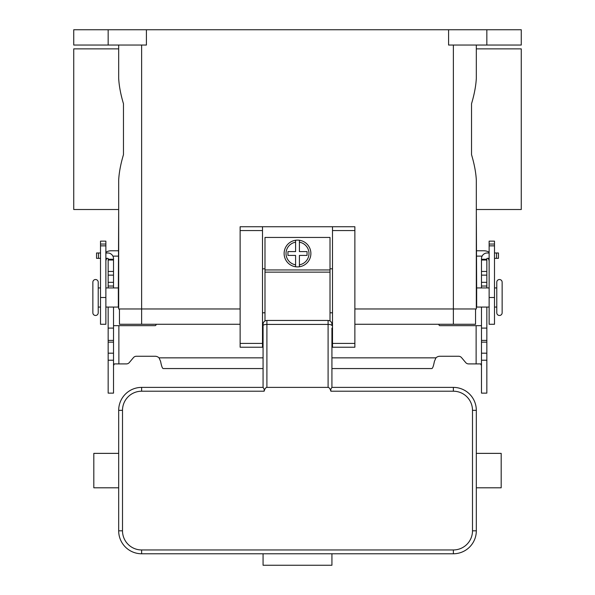 <?xml version="1.0" encoding="UTF-8"?>
<svg xmlns="http://www.w3.org/2000/svg" width="595" height="595" viewBox="0 0 595 595"><rect width="100%" height="100%" fill="white"/><g stroke="black" fill="none" stroke-linecap="round" stroke-linejoin="round"><path stroke-width="0.89" d="M486.836 307.065L486.836 393.124L481.481 393.124L481.481 307.065M108.164 307.065L108.164 393.124L113.519 393.124L113.519 307.065M468.607 363.909A3.823 3.823 0 0 1 465.677 362.541A3.823 3.823 0 0 0 468.607 363.909L480.656 363.909L481.481 365.568M108.164 287.935L108.164 258.721A0.379 0.379 0 0 0 107.777 258.342L105.865 258.342M105.865 252.987L107.777 252.987A5.734 5.734 0 0 1 113.519 258.721L113.519 287.935M113.519 365.568L114.344 363.909L126.393 363.909A3.823 3.823 0 0 0 129.323 362.541L133.451 357.625A3.823 3.823 0 0 1 136.381 356.256L155.079 356.256A5.734 5.734 0 0 1 159.051 357.848L160.628 361.47C161.468 365.947 162.309 368.312 163.156 368.558L263.072 368.558M156.188 324.275L156.009 324.944A0.959 0.959 0 0 1 155.079 325.658L113.519 325.658M108.164 328.098L113.519 328.098M108.164 259.249L113.519 259.249M96.546 258.342L96.546 252.987L96.546 258.342L100.51 258.342M100.51 252.987L96.546 252.987M481.481 325.658L439.921 325.658A0.959 0.959 0 0 1 438.991 324.944L438.812 324.275M331.928 368.558L431.844 368.558C432.684 368.32 433.532 365.955 434.372 361.47L435.949 357.848A5.734 5.734 0 0 1 439.921 356.256L458.619 356.256A3.823 3.823 0 0 1 461.549 357.625L465.677 362.541M489.135 258.342L487.223 258.342A0.379 0.379 0 0 0 486.836 258.721L486.836 287.935M481.481 287.935L481.481 258.721A5.734 5.734 0 0 1 487.223 252.987L489.135 252.987M486.836 328.098L481.481 328.098M486.836 259.249L481.481 259.249M494.49 252.987L498.454 252.987L498.454 258.342L494.49 258.342M328.098 387.39L266.902 387.39L266.902 320.452L328.098 320.452L328.098 387.39A12.376 3.823 -90 0 1 330.805 391.012A12.376 3.823 -90 0 1 330.865 391.213L330.805 389.145L331.921 387.39L331.928 328.098M331.928 343.397L331.928 350.522M332.501 324.275L331.928 324.275A3.823 3.823 0 0 0 328.098 320.452M266.902 320.452A3.823 3.823 0 0 0 263.072 324.275L263.072 387.39L264.195 389.145L264.135 391.213A12.376 3.823 -90 0 1 264.195 391.012A12.376 3.823 -90 0 1 266.902 387.39M263.072 350.522L263.072 343.397M263.072 328.098L263.072 324.275L262.499 324.275M118.68 478.469L118.68 487.796L93.817 487.796L93.817 453.368L118.68 453.368L118.68 530.822A22.952 22.952 0 0 0 141.632 553.774L453.368 553.774A22.952 22.952 0 0 0 476.32 530.822L476.32 478.469L476.32 487.796L501.183 487.796L501.183 453.368L476.32 453.368L476.32 462.694L476.32 410.334A22.952 22.952 0 0 0 453.368 387.39L331.921 387.39M331.928 553.774L331.928 565.25L263.072 565.25L263.072 553.774M476.32 478.469L476.32 462.694M263.079 387.39L141.632 387.39A22.952 22.952 0 0 0 118.68 410.334L118.68 462.694M95.542 279.524A2.678 2.678 0 0 0 92.865 282.201L92.865 312.799A2.678 2.678 0 0 0 95.542 315.476A2.678 2.678 0 0 0 98.22 312.799L98.22 282.201A2.678 2.678 0 0 0 95.542 279.524M494.49 287.935L496.78 287.935L496.78 282.201A2.678 2.678 0 0 1 499.458 279.524A2.678 2.678 0 0 1 502.135 282.201L502.135 312.799A2.678 2.678 0 0 1 499.458 315.476A2.678 2.678 0 0 1 496.78 312.799L496.78 307.065L494.49 307.065M496.78 282.201L496.78 312.799M297.5 240.127A13.388 13.388 0 0 1 299.411 240.261L299.411 251.603L307.065 251.603L307.065 255.426L299.411 255.426L299.411 266.761A13.388 13.388 0 0 1 295.589 266.761L295.589 255.426L287.935 255.426L287.935 251.603L295.589 251.603L295.589 240.261A13.388 13.388 0 0 1 297.5 240.127M118.338 291.766L118.68 209.522L73.735 209.522L73.735 48.872L118.68 48.872L118.68 45.049L118.68 78.324C119.082 85.896 120.673 94.367 123.463 103.723L123.463 154.678C120.673 164.034 119.082 172.505 118.68 180.077L118.68 308.976L240.127 308.976M476.662 291.766L476.32 209.522L521.265 209.522L521.265 48.872L476.32 48.872L476.32 45.049L476.32 78.324C475.918 85.859 474.327 94.33 471.538 103.723L471.538 154.678C474.327 164.071 475.918 172.535 476.32 180.077L476.32 308.976L354.873 308.976M118.338 303.234L118.68 308.976M100.51 287.935L98.22 287.935M98.22 307.065L100.51 307.065M105.865 307.065L118.338 307.065L118.338 287.935L105.865 287.935M476.662 303.234L476.32 308.976M489.135 307.065L476.662 307.065L476.662 287.935L489.135 287.935M330.009 320.965L330.009 237.45L264.991 237.45L264.991 320.965M332.501 268.814L330.009 268.814M262.499 226.74L240.127 226.74L240.127 347.227L262.499 347.227L262.499 226.74L332.501 226.74L332.501 347.227L354.873 347.227L354.873 226.74L332.501 226.74M264.991 268.814L262.499 268.814M112.894 256.125L118.68 256.125M105.865 252.206A10.71 10.71 0 0 1 111.22 250.77L118.68 250.77M106.884 258.342A5.355 5.355 0 0 0 105.865 261.48M100.51 244.047L100.51 324.275L105.865 324.275L105.865 241.146L100.51 241.146L100.51 244.047L105.865 244.047M482.106 256.125L476.32 256.125M489.135 252.206A10.71 10.71 0 0 0 483.78 250.77L476.32 250.77M489.135 261.48A5.355 5.355 0 0 0 488.116 258.342M494.49 244.047L494.49 324.275L489.135 324.275L489.135 241.146L494.49 241.146L494.49 244.047L489.135 244.047M108.164 29.75L108.164 45.049L73.735 45.049L73.735 29.75L521.265 29.75L521.265 45.049L486.836 45.049L486.836 29.75M448.585 29.75L448.585 45.049L486.836 45.049M146.415 29.75L146.415 45.049L108.164 45.049M118.68 291.766L118.68 303.234M240.127 324.275L119.446 324.275L119.446 308.976M475.554 308.976L475.554 324.275L354.873 324.275M502.135 312.799L502.135 282.201M332.501 312.799L330.009 312.799M264.991 312.799L262.499 312.799M295.589 240.261A13.388 13.388 0 0 0 295.589 266.761L295.589 264.827A11.476 11.476 0 0 1 295.589 242.195L295.589 240.261A13.388 13.388 0 0 0 295.589 266.761M299.411 266.761A13.388 13.388 0 0 0 299.411 240.261L299.411 242.195A11.476 11.476 0 0 1 299.411 264.827L299.411 266.761A13.388 13.388 0 0 0 299.411 240.261M118.874 325.658L118.874 363.909M108.164 353.185L113.519 353.185M108.164 342.147L113.519 342.147M108.164 340.399L113.519 340.399M108.164 286.024L113.519 286.024M108.164 282.328L113.519 282.328M108.164 275.135L113.519 275.135M108.164 271.446L113.519 271.446M108.164 260.015L113.519 260.015M98.458 258.342L98.458 252.987M159.051 357.848L263.072 357.848M331.928 357.848L435.949 357.848M476.126 363.909L476.126 325.658M486.836 353.185L481.481 353.185M486.836 342.147L481.481 342.147M486.836 340.399L481.481 340.399M486.836 286.024L481.481 286.024M486.836 282.328L481.481 282.328M486.836 275.135L481.481 275.135M486.836 271.446L481.481 271.446M486.836 260.015L481.481 260.015M496.542 258.342L496.542 252.987M331.928 325.599A3.823 1.183 180 0 0 330.805 324.758A3.823 1.183 180 0 0 328.098 324.416L266.902 324.416A3.823 1.183 180 0 0 264.195 324.758A3.823 1.183 180 0 0 263.072 325.599M453.368 553.774L453.368 549.951L141.632 549.951A19.122 19.122 0 0 1 122.503 530.822L122.503 410.334A19.122 19.122 0 0 1 141.632 391.213L141.632 387.39M141.632 391.213L264.135 391.213M330.865 391.213L453.368 391.213A19.122 19.122 0 0 1 472.497 410.334L472.497 530.822A19.122 19.122 0 0 1 453.368 549.951M453.368 387.39L453.368 391.213M122.503 530.822L118.68 530.822M122.503 410.334L118.68 410.334M476.32 410.334L472.497 410.334M476.32 530.822L472.497 530.822M141.632 549.951L141.632 553.774M100.51 245.861L105.865 245.861M100.51 297.5L105.865 297.5M494.49 297.5L489.135 297.5M494.49 245.861L489.135 245.861M141.632 45.049L141.632 324.275M453.368 45.049L453.368 324.275M240.127 230.562L262.499 230.562M240.127 343.397L262.499 343.397M332.501 343.397L354.873 343.397M332.501 230.562L354.873 230.562M264.991 269.959L330.009 269.959M264.991 272.146L330.009 272.146M108.164 360.228L113.519 360.228M486.836 360.228L481.481 360.228"/></g></svg>
